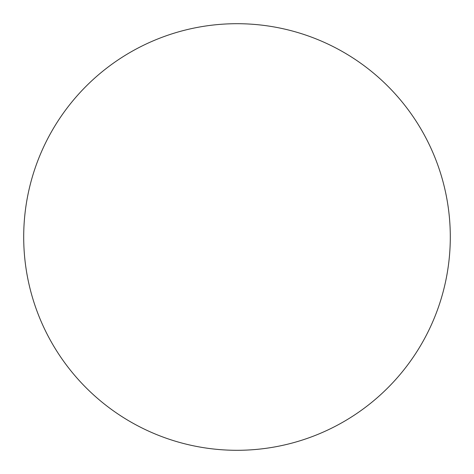 <?xml version="1.0" encoding="UTF-8"?>
<svg xmlns="http://www.w3.org/2000/svg" width="474" height="474" viewBox="0 0 474 474"><rect width="100%" height="100%" fill="white"/><g stroke="black" fill="none" stroke-linecap="round" stroke-linejoin="round"><path stroke-width="0.71" d="M23.7 237A213.3 213.3 0 0 0 237 450.3A213.3 213.3 0 0 0 450.3 237A213.3 213.3 0 0 0 237 23.7A213.3 213.3 0 0 0 23.7 237"/></g></svg>
